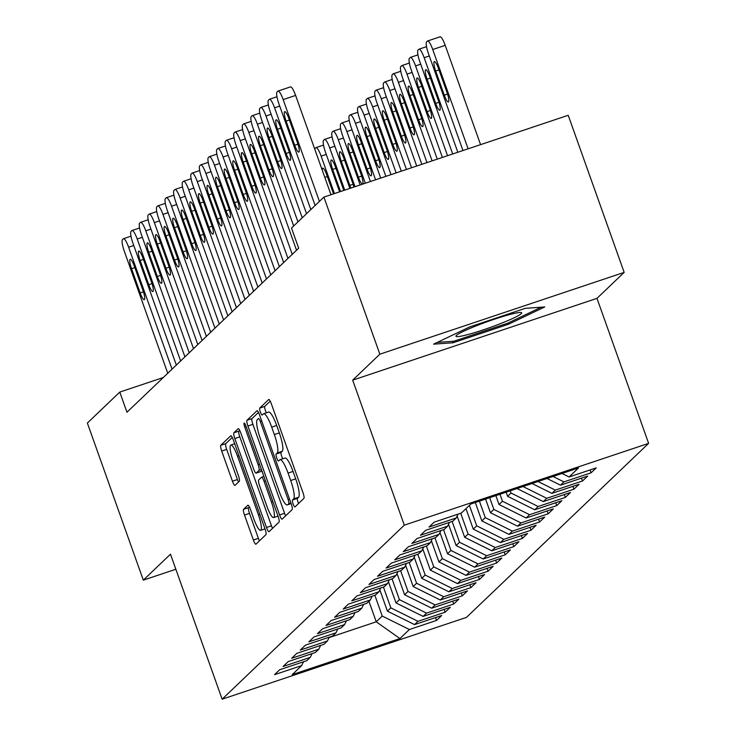 <?xml version="1.0" encoding="UTF-8"?>
<svg xmlns="http://www.w3.org/2000/svg" width="736" height="736" viewBox="0 0 736 736"><rect width="100%" height="100%" fill="white"/><g stroke="black" fill="none" stroke-linecap="round" stroke-linejoin="round"><path stroke-width="1.1" d="M293.121 504.04A3.689 0.745 -108.5 0 0 294.878 506.975A3.689 0.745 -108.5 0 0 294.943 506.938L303.894 498.382A5.272 1.058 -108.5 0 0 302.974 492.632L271.299 403.668A5.272 1.058 -108.5 0 0 268.787 399.482A5.272 1.058 -108.5 0 0 268.695 399.538L259.744 408.084A3.689 0.745 -108.5 0 0 260.388 412.114A3.689 0.745 -108.5 0 0 262.145 415.049A3.689 0.745 -108.5 0 0 262.209 415.012L263.368 413.899A16.864 3.386 -108.5 0 1 263.644 413.733A16.864 3.386 -108.5 0 1 271.694 427.138L274.335 434.553A16.864 3.386 -108.5 0 1 277.27 452.944L276.11 454.057A3.689 0.745 -108.5 0 0 276.754 458.077A3.689 0.745 -108.5 0 0 278.512 461.012A3.689 0.745 -108.5 0 0 278.576 460.975L279.735 459.862A16.864 3.386 -108.5 0 1 280.011 459.696A16.864 3.386 -108.5 0 1 288.061 473.101L290.702 480.516A16.864 3.386 -108.5 0 1 293.636 498.907L292.477 500.02A3.689 0.745 -108.5 0 0 293.121 504.04M280.011 459.696L284.998 458.022A16.864 3.386 -108.5 0 1 293.048 471.436L295.688 478.851A16.864 3.386 -108.5 0 1 298.623 497.242L297.464 498.346A3.689 0.745 -108.5 0 0 298.108 502.366A3.689 0.745 -108.5 0 0 298.549 503.488M270.232 401.166L264.73 406.419A3.689 0.745 -108.5 0 0 265.374 410.44A3.689 0.745 -108.5 0 0 266.46 412.786M263.644 413.733L268.631 412.059A16.864 3.386 -108.5 0 1 276.681 425.472L279.321 432.888A16.864 3.386 -108.5 0 1 282.256 451.278L281.097 452.382A3.689 0.745 -108.5 0 0 281.741 456.403A3.689 0.745 -108.5 0 0 282.826 458.749M243.579 509.303A5.272 1.058 -108.5 0 0 244.499 515.053L253.386 540.012A5.272 1.058 -108.5 0 0 255.898 544.198A5.272 1.058 -108.5 0 0 255.99 544.152L265.926 534.649A5.272 1.058 -108.5 0 0 265.015 528.899L233.33 439.944A5.272 1.058 -108.5 0 0 230.819 435.749A5.272 1.058 -108.5 0 0 230.736 435.804L220.791 445.298A5.272 1.058 -108.5 0 0 221.702 451.048L232.438 481.197A5.272 1.058 -108.5 0 0 234.959 485.392A5.272 1.058 -108.5 0 0 235.042 485.337L239.301 481.27A5.272 1.058 -108.5 0 0 238.381 475.52L233.054 460.57A14.094 2.834 -108.5 0 1 230.837 445.05A14.094 2.834 -108.5 0 1 237.562 456.265L258.419 514.832A14.094 2.834 -108.5 0 1 260.645 530.352A14.094 2.834 -108.5 0 1 253.911 519.138L250.433 509.376A5.272 1.058 -108.5 0 0 247.922 505.181A5.272 1.058 -108.5 0 0 247.83 505.236L243.579 509.303L248.566 507.638A5.272 1.058 -108.5 0 0 249.486 513.378L258.373 538.338A5.272 1.058 -108.5 0 0 259.44 540.85M126.96 412.234L298.669 248.198L291.502 228.059L323.904 197.101L379.85 354.191L352.673 380.153L404.312 525.164L222.125 699.2L170.485 554.19L143.318 580.143L87.372 423.053L119.784 392.086L126.96 412.234M279.588 514.97A5.272 1.058 -108.5 0 0 282.109 519.165A5.272 1.058 -108.5 0 0 282.192 519.11L292.137 509.616A5.272 1.058 -108.5 0 0 291.226 503.866L259.541 414.902A5.272 1.058 -108.5 0 0 257.03 410.716A5.272 1.058 -108.5 0 0 256.938 410.762L246.992 420.265A5.272 1.058 -108.5 0 0 247.912 426.015L279.588 514.97L284.574 513.305A5.272 1.058 -108.5 0 0 285.642 515.816M279.036 522.128L269.091 531.631A5.272 1.058 -108.5 0 1 268.999 531.686A5.272 1.058 -108.5 0 1 266.487 527.491L234.812 438.527A5.272 1.058 -108.5 0 1 233.892 432.786L238.151 428.72A5.272 1.058 -108.5 0 1 238.234 428.665A5.272 1.058 -108.5 0 1 240.755 432.851L253.598 468.933A5.272 1.058 -108.5 0 0 256.11 473.128A5.272 1.058 -108.5 0 0 256.202 473.073L259.026 470.378A5.272 1.058 -108.5 0 0 258.106 464.628L244.729 427.064A3.689 0.745 -108.5 0 1 244.15 423.007A3.689 0.745 -108.5 0 1 245.907 425.942L278.116 516.387A5.272 1.058 -108.5 0 1 279.036 522.128M404.312 525.164L648.628 443.366L466.44 617.403L222.125 699.2M590.079 469.945L591.091 472.797L596.243 467.884L569.066 476.974L578.514 467.958L470.819 504.013L461.371 513.038L434.194 522.137L429.051 527.059L456.219 517.96L452.787 521.235L425.61 530.334L420.458 535.256L447.635 526.157L444.204 529.442L417.027 538.54L411.875 543.462L439.052 534.364L435.611 537.639L408.443 546.738L403.291 551.66L430.468 542.561L427.027 545.845L399.86 554.944L394.708 559.866L421.875 550.767L418.444 554.042L391.267 563.141L386.115 568.063L413.292 558.964L409.86 562.249L382.683 571.348L377.531 576.26L404.708 567.171L401.276 570.446L374.1 579.545L368.948 584.467L396.124 575.368L392.684 578.652L365.516 587.751L360.364 592.664L387.532 583.574L384.1 586.85L356.923 595.948L351.78 600.87L378.948 591.772L375.516 595.056L348.34 604.146L343.188 609.068L370.364 599.969L366.933 603.253L339.756 612.352L334.604 617.274L361.781 608.175L358.34 611.46L331.172 620.549L326.02 625.471L353.197 616.372L349.756 619.657L322.589 628.756L317.437 633.678L344.604 624.579L341.173 627.854L313.996 636.953L308.844 641.875L336.021 632.776L332.589 636.06L305.412 645.159L300.26 650.081L327.437 640.982L324.006 644.258L296.829 653.356L291.677 658.278L318.854 649.18L315.413 652.464L288.245 661.563L283.093 666.485L310.261 657.386L306.829 660.661L279.662 669.76L274.51 674.682L301.677 665.583L303.49 661.784M591.091 472.797L563.914 481.896L560.482 485.18L547.023 478.501M581.486 478.142L582.507 481.004L587.659 476.082L560.482 485.18M582.507 481.004L555.33 490.102L551.899 493.378L532.036 483.515M572.902 486.349L573.924 489.201L579.076 484.279L551.899 493.378M573.924 489.201L546.747 498.3L543.315 501.584L517.04 488.538M564.319 494.546L565.331 497.407L570.483 492.485L543.315 501.584M565.331 497.407L538.163 506.506L534.722 509.781L507.61 496.322L506.138 492.191M555.735 502.752L556.747 505.604L561.899 500.682L534.722 509.781M556.747 505.604L529.58 514.703L526.139 517.988L499.026 504.519L495.862 495.632M547.142 510.95L548.164 513.811L553.316 508.889L526.139 517.988M548.164 513.811L520.987 522.91L517.555 526.185L490.443 512.725L485.576 499.072M538.559 519.156L539.58 522.008L544.732 517.086L517.555 526.185M539.58 522.008L512.403 531.107L508.972 534.391L481.85 520.922L475.3 502.513M529.975 527.353L530.996 530.214L536.148 525.292L508.972 534.391M530.996 530.214L503.82 539.313L500.388 542.588L473.266 529.129L465.971 508.64M521.392 535.56L522.404 538.412L527.556 533.49L500.388 542.588M522.404 538.412L495.236 547.51L491.795 550.795L464.683 537.326L457.111 516.074M512.808 543.757L513.82 546.618L518.972 541.696L491.795 550.795M513.82 546.618L486.643 555.717L483.212 558.992L456.099 545.532L448.528 524.28M504.215 551.963L505.236 554.815L510.388 549.893L483.212 558.992M505.236 554.815L478.06 563.914L474.628 567.198L447.516 553.73L439.944 532.478M495.632 560.16L496.653 563.022L501.805 558.1L474.628 567.198M496.653 563.022L469.476 572.12L466.044 575.396L438.923 561.936L431.36 540.684M487.048 568.367L488.06 571.219L493.212 566.297L466.044 575.396M488.06 571.219L460.892 580.318L457.461 583.602L430.339 570.133L422.777 548.881M478.464 576.564L479.476 579.425L484.628 574.503L457.461 583.602M479.476 579.425L452.309 588.524L448.868 591.799L421.756 578.34L414.184 557.088M469.881 584.77L470.893 587.622L476.045 582.7L448.868 591.799M470.893 587.622L443.716 596.721L440.284 600.006L413.172 586.537L405.6 565.285M461.288 592.968L462.309 595.829L467.461 590.907L440.284 600.006M462.309 595.829L435.132 604.918L431.701 608.203L404.588 594.743L397.017 573.491M452.704 601.174L453.726 604.026L458.878 599.104L431.701 608.203M453.726 604.026L426.549 613.125L423.117 616.409L395.996 602.94L388.433 581.688M444.121 609.371L445.133 612.223L450.285 607.31L423.117 616.409M445.133 612.223L417.965 621.322L414.524 624.606L387.412 611.147L379.85 589.895M435.537 617.578L436.549 620.43L441.701 615.508L414.524 624.606M436.549 620.43L409.382 629.528L399.933 638.554L292.238 674.608L301.677 665.583M310.261 657.386L312.073 653.577M368.957 601.321L376.252 621.81L382.26 616.069L374.854 595.277M409.382 629.528L382.26 616.069M399.933 638.554L376.252 621.81L329.038 637.615M318.854 649.18L320.666 645.38M387.412 611.147L390.844 607.862L383.447 587.07M417.965 621.322L390.844 607.862M327.437 640.982L329.25 637.183M395.996 602.94L399.436 599.665L392.03 578.873M426.549 613.125L399.436 599.665M336.021 632.776L337.833 628.976M404.588 594.743L408.02 591.459L400.614 570.667M435.132 604.918L408.02 591.459M344.604 624.579L346.417 620.779M413.172 586.537L416.604 583.262L409.198 562.47M443.716 596.721L416.604 583.262M353.197 616.372L355 612.573M421.756 578.34L425.187 575.055L417.79 554.263M452.309 588.524L425.187 575.055M361.781 608.175L363.593 604.376M430.339 570.133L433.771 566.858L426.374 546.066M460.892 580.318L433.771 566.858M370.364 599.969L372.177 596.169M438.923 561.936L442.364 558.652L434.958 537.86M469.476 572.12L442.364 558.652M378.948 591.772L380.76 587.972M447.516 553.73L450.947 550.454L443.541 529.662M478.06 563.914L450.947 550.454M387.532 583.574L389.344 579.766M456.099 545.532L459.531 542.248L452.125 521.456M486.643 555.717L459.531 542.248M396.124 575.368L397.937 571.568M464.683 537.326L468.114 534.051L460.718 513.259M495.236 547.51L468.114 534.051M404.708 567.171L406.52 563.362M473.266 529.129L476.707 525.844L469.412 505.356M503.82 539.313L476.707 525.844M413.292 558.964L415.104 555.165M481.85 520.922L485.291 517.647L479.412 501.133M512.403 531.107L485.291 517.647M421.875 550.767L423.688 546.958M490.443 512.725L493.874 509.441L489.688 497.692M520.987 522.91L493.874 509.441M430.468 542.561L432.271 538.761M499.026 504.519L502.458 501.244L499.974 494.252M529.58 514.703L502.458 501.244M439.052 534.364L440.864 530.555M507.61 496.322L511.042 493.037L510.25 490.811M538.163 506.506L511.042 493.037M447.635 526.157L449.448 522.358M546.747 498.3L523.038 486.533M456.219 517.96L458.031 514.151M555.33 490.102L538.034 481.51M563.914 481.896L553.021 476.486M143.318 580.143L175.849 569.25M352.673 380.153L596.988 298.356L624.165 272.394L379.85 354.191M624.165 272.394L568.22 115.294L323.904 197.101M596.988 298.356L648.628 443.366M163.291 377.522L119.784 392.086M569.066 476.974L562.019 473.478M508.668 324.171L544.732 306.949L525.237 308.338L469.678 326.94L433.614 344.154L453.109 342.774L508.668 324.171L508.226 322.948M258.474 412.39L251.979 418.6A5.272 1.058 -108.5 0 0 252.899 424.341L284.574 513.305M288.751 503.58A3.689 0.745 -108.5 0 0 288.107 499.551L260.296 421.47A3.689 0.745 -108.5 0 0 258.538 418.536A3.689 0.745 -108.5 0 0 258.474 418.572L257.26 419.741A16.864 3.386 -108.5 0 0 260.194 438.132L279.202 491.51A16.864 3.386 -108.5 0 0 287.252 504.914A16.864 3.386 -108.5 0 0 287.528 504.749L290.867 502.872M239.688 430.348L238.878 431.112A5.272 1.058 -108.5 0 0 239.798 436.862L271.474 525.826A5.272 1.058 -108.5 0 0 272.541 528.338M260.995 471.463A5.272 1.058 -108.5 0 0 261.096 471.454A5.272 1.058 -108.5 0 0 261.188 471.399L261.869 470.755M266.929 506.368A14.094 2.834 -108.5 0 0 273.654 517.583A14.094 2.834 -108.5 0 0 271.437 502.062L264.086 481.427A5.272 1.058 -108.5 0 0 261.574 477.241A5.272 1.058 -108.5 0 0 261.492 477.296L258.667 479.992A5.272 1.058 -108.5 0 0 259.578 485.742L266.929 506.368M249.366 506.865L248.566 507.638M232.263 437.432L225.777 443.633A5.272 1.058 -108.5 0 0 226.688 449.383L237.424 479.532A5.272 1.058 -108.5 0 0 238.492 482.034M452.585 341.32L453.109 342.774M480.571 144.642L445.206 45.338A10.736 2.162 71.5 0 0 440.082 36.8A10.736 2.162 71.5 0 0 439.907 36.91M462.962 150.54L428.453 53.618A10.736 2.162 -108.5 0 1 426.586 41.906L427.441 41.087A10.736 2.162 -108.5 0 1 427.616 40.977A10.736 2.162 -108.5 0 1 432.74 49.514L468.105 148.819M435.675 71.006L444.286 95.174A8.593 1.73 -108.5 0 0 448.38 102A8.593 1.73 -108.5 0 0 447.028 92.543L438.426 68.374A8.593 1.73 -108.5 0 0 434.323 61.548A8.593 1.73 -108.5 0 0 435.675 71.006L438.969 69.902M315.118 205.491L278.87 103.693A10.736 2.162 -108.5 0 1 277.003 91.982L277.858 91.163A10.736 2.162 -108.5 0 1 278.033 91.052A10.736 2.162 -108.5 0 1 283.167 99.59L319.415 201.388M330.988 194.727L295.624 95.422L283.167 99.59M286.102 121.081A8.593 1.73 71.5 0 1 284.74 111.624A8.593 1.73 71.5 0 1 288.843 118.459L297.454 142.628A8.593 1.73 71.5 0 1 298.807 152.085A8.593 1.73 71.5 0 1 294.704 145.25L286.102 121.081L289.386 119.977M290.324 86.995A10.736 2.162 71.5 0 1 290.499 86.885A10.736 2.162 71.5 0 1 295.624 95.422M452.686 153.98L419.86 61.815A10.736 2.162 -108.5 0 1 417.993 50.103L418.858 49.284A10.736 2.162 -108.5 0 1 419.032 49.174A10.736 2.162 -108.5 0 1 424.157 57.712L457.82 152.26M427.092 79.203L435.694 103.371A8.593 1.73 -108.5 0 0 439.797 110.207A8.593 1.73 -108.5 0 0 438.444 100.749L429.842 76.581A8.593 1.73 -108.5 0 0 425.739 69.745A8.593 1.73 -108.5 0 0 427.092 79.203L430.385 78.099M442.4 157.421L411.277 70.021A10.736 2.162 -108.5 0 1 409.409 58.31L410.265 57.491A10.736 2.162 -108.5 0 1 410.449 57.38A10.736 2.162 -108.5 0 1 415.573 65.918L447.543 155.701M418.508 87.409L427.11 111.578A8.593 1.73 -108.5 0 0 431.213 118.404A8.593 1.73 -108.5 0 0 429.861 108.946L421.25 84.778A8.593 1.73 -108.5 0 0 417.156 77.952A8.593 1.73 -108.5 0 0 418.508 87.409L421.792 86.305M306.535 213.698L270.287 111.9A10.736 2.162 -108.5 0 1 268.419 100.188L269.275 99.369A10.736 2.162 -108.5 0 1 269.45 99.259A10.736 2.162 -108.5 0 1 274.574 107.796L310.822 209.594M277.509 129.288A8.593 1.73 71.5 0 1 276.156 119.83A8.593 1.73 71.5 0 1 280.26 126.656L288.862 150.825A8.593 1.73 71.5 0 1 290.214 160.282A8.593 1.73 71.5 0 1 286.12 153.456L277.509 129.288L280.802 128.184M297.951 221.895L261.703 120.097A10.736 2.162 -108.5 0 1 259.826 108.385L260.691 107.566A10.736 2.162 -108.5 0 1 260.866 107.456A10.736 2.162 -108.5 0 1 265.99 115.994L302.238 217.792M268.925 137.485A8.593 1.73 71.5 0 1 267.573 128.027A8.593 1.73 71.5 0 1 271.676 134.863L280.278 159.031A8.593 1.73 71.5 0 1 281.63 168.489A8.593 1.73 71.5 0 1 277.536 161.653L268.925 137.485L272.219 136.381M500.186 323.739A34.886 3.22 160.4 0 0 521.079 312.506A34.886 3.22 160.4 0 0 477.443 325.358A34.886 3.22 160.4 0 0 456.191 335.616A34.886 3.22 160.4 0 0 500.186 323.739M541.218 307.206L507.702 323.205L453.864 341.228L437.276 342.406M432.124 160.862L402.693 78.218A10.736 2.162 -108.5 0 1 400.826 66.507L401.681 65.688A10.736 2.162 -108.5 0 1 401.865 65.578A10.736 2.162 -108.5 0 1 406.99 74.115L437.267 159.142M409.924 95.606L418.526 119.775A8.593 1.73 -108.5 0 0 422.63 126.61A8.593 1.73 -108.5 0 0 421.277 117.153L412.666 92.984A8.593 1.73 -108.5 0 0 408.572 86.149A8.593 1.73 -108.5 0 0 409.924 95.606L413.209 94.502M421.838 164.312L394.11 86.416A10.736 2.162 -108.5 0 1 392.242 74.713L393.098 73.885A10.736 2.162 -108.5 0 1 393.272 73.784A10.736 2.162 -108.5 0 1 398.397 82.322L426.981 162.582M401.332 103.813L409.943 127.981A8.593 1.73 -108.5 0 0 414.046 134.808A8.593 1.73 -108.5 0 0 412.684 125.35L404.082 101.182A8.593 1.73 -108.5 0 0 399.979 94.355A8.593 1.73 -108.5 0 0 401.332 103.813L404.625 102.709M296.534 250.24L253.11 128.303A10.736 2.162 -108.5 0 1 251.243 116.592L252.108 115.773A10.736 2.162 -108.5 0 1 252.282 115.662A10.736 2.162 -108.5 0 1 257.407 124.2L293.655 225.998M260.342 145.691A8.593 1.73 71.5 0 1 258.989 136.234A8.593 1.73 71.5 0 1 263.092 143.06L271.694 167.228A8.593 1.73 71.5 0 1 273.047 176.686A8.593 1.73 71.5 0 1 268.944 169.86L260.342 145.691L263.626 144.587M287.951 258.437L244.527 136.5A10.736 2.162 -108.5 0 1 242.659 124.789L243.515 123.97A10.736 2.162 -108.5 0 1 243.699 123.86A10.736 2.162 -108.5 0 1 248.823 132.397L292.238 254.343M251.758 153.888A8.593 1.73 71.5 0 1 250.406 144.431A8.593 1.73 71.5 0 1 254.5 151.266L263.111 175.435A8.593 1.73 71.5 0 1 264.463 184.892A8.593 1.73 71.5 0 1 260.36 178.057L251.758 153.888L255.042 152.784M411.562 167.753L385.526 94.622A10.736 2.162 -108.5 0 1 383.649 82.91L384.514 82.092A10.736 2.162 -108.5 0 1 384.689 81.981A10.736 2.162 -108.5 0 1 389.813 90.519L416.705 166.032M392.748 112.01L401.359 136.178A8.593 1.73 -108.5 0 0 405.453 143.014A8.593 1.73 -108.5 0 0 404.101 133.556L395.499 109.388A8.593 1.73 -108.5 0 0 391.396 102.552A8.593 1.73 -108.5 0 0 392.748 112.01L396.042 110.906M279.367 266.644L235.943 144.707A10.736 2.162 -108.5 0 1 234.076 132.995L234.931 132.176A10.736 2.162 -108.5 0 1 235.106 132.066A10.736 2.162 -108.5 0 1 240.23 140.604L283.654 262.54M243.165 162.095A8.593 1.73 71.5 0 1 241.813 152.637A8.593 1.73 71.5 0 1 245.916 159.464L254.527 183.632A8.593 1.73 71.5 0 1 255.88 193.09A8.593 1.73 71.5 0 1 251.776 186.263L243.165 162.095L246.459 160.991M401.286 171.194L376.933 102.819A10.736 2.162 -108.5 0 1 375.066 91.117L375.93 90.289A10.736 2.162 -108.5 0 1 376.105 90.178A10.736 2.162 -108.5 0 1 381.23 98.725L406.419 169.473M384.164 120.207L392.766 144.376A8.593 1.73 -108.5 0 0 396.87 151.211A8.593 1.73 -108.5 0 0 395.517 141.754L386.915 117.585A8.593 1.73 -108.5 0 0 382.812 110.759A8.593 1.73 -108.5 0 0 384.164 120.207L387.458 119.112M270.774 274.841L227.36 152.904A10.736 2.162 -108.5 0 1 225.492 141.192L226.348 140.374A10.736 2.162 -108.5 0 1 226.522 140.263A10.736 2.162 -108.5 0 1 231.647 148.801L275.071 270.747M234.582 170.292A8.593 1.73 71.5 0 1 233.229 160.834A8.593 1.73 71.5 0 1 237.332 167.67L245.934 191.838A8.593 1.73 71.5 0 1 247.287 201.296A8.593 1.73 71.5 0 1 243.193 194.46L234.582 170.292L237.875 169.188M391 174.634L368.35 111.026A10.736 2.162 -108.5 0 1 366.482 99.314L367.338 98.495A10.736 2.162 -108.5 0 1 367.522 98.385A10.736 2.162 -108.5 0 1 372.646 106.922L396.143 172.914M375.581 128.414L384.183 152.582A8.593 1.73 -108.5 0 0 388.286 159.418A8.593 1.73 -108.5 0 0 386.934 149.96L378.322 125.792A8.593 1.73 -108.5 0 0 374.228 118.956A8.593 1.73 -108.5 0 0 375.581 128.414L378.865 127.31M262.191 283.047L218.767 161.11A10.736 2.162 -108.5 0 1 216.899 149.399L217.764 148.571A10.736 2.162 -108.5 0 1 217.939 148.47A10.736 2.162 -108.5 0 1 223.063 157.007L266.487 278.944M225.998 178.498A8.593 1.73 71.5 0 1 224.646 169.041A8.593 1.73 71.5 0 1 228.749 175.867L237.351 200.036A8.593 1.73 71.5 0 1 238.703 209.493A8.593 1.73 71.5 0 1 234.6 202.667L225.998 178.498L229.292 177.394M380.724 178.075L359.766 119.223A10.736 2.162 -108.5 0 1 357.898 107.52L358.754 106.692A10.736 2.162 -108.5 0 1 358.929 106.582A10.736 2.162 -108.5 0 1 364.062 115.129L385.857 176.355M366.988 136.611L375.599 160.779A8.593 1.73 -108.5 0 0 379.702 167.615A8.593 1.73 -108.5 0 0 378.35 158.157L369.739 133.989A8.593 1.73 -108.5 0 0 365.636 127.162A8.593 1.73 -108.5 0 0 366.988 136.611L370.282 135.516M253.607 291.244L210.183 169.308A10.736 2.162 -108.5 0 1 208.316 157.596L209.171 156.777A10.736 2.162 -108.5 0 1 209.355 156.667A10.736 2.162 -108.5 0 1 214.48 165.204L257.894 287.141M217.414 186.696A8.593 1.73 71.5 0 1 216.062 177.238A8.593 1.73 71.5 0 1 220.156 184.074L228.767 208.242A8.593 1.73 71.5 0 1 230.12 217.7A8.593 1.73 71.5 0 1 226.016 210.864L217.414 186.696L220.699 185.592M370.438 181.516L351.182 127.429A10.736 2.162 -108.5 0 1 349.315 115.718L350.17 114.899A10.736 2.162 -108.5 0 1 350.345 114.788A10.736 2.162 -108.5 0 1 355.47 123.326L375.581 179.796M358.404 144.817L367.016 168.986A8.593 1.73 -108.5 0 0 371.11 175.821A8.593 1.73 -108.5 0 0 369.757 166.364L361.155 142.195A8.593 1.73 -108.5 0 0 357.052 135.36A8.593 1.73 -108.5 0 0 358.404 144.817L361.698 143.713M245.024 299.451L201.6 177.505A10.736 2.162 -108.5 0 1 199.732 165.802L200.588 164.974A10.736 2.162 -108.5 0 1 200.772 164.864A10.736 2.162 -108.5 0 1 205.896 173.411L249.311 295.348M208.831 194.893A8.593 1.73 71.5 0 1 207.478 185.444A8.593 1.73 71.5 0 1 211.572 192.271L220.184 216.439A8.593 1.73 71.5 0 1 221.536 225.897A8.593 1.73 71.5 0 1 217.433 219.07L208.831 194.893L212.115 193.798M360.162 184.957L342.59 135.626A10.736 2.162 -108.5 0 1 340.722 123.915L341.587 123.096A10.736 2.162 -108.5 0 1 341.762 122.986A10.736 2.162 -108.5 0 1 346.886 131.532L365.304 183.236M349.821 153.014L358.432 177.183A8.593 1.73 -108.5 0 0 362.526 184.018A8.593 1.73 -108.5 0 0 361.174 174.561L352.572 150.392A8.593 1.73 -108.5 0 0 348.468 143.566A8.593 1.73 -108.5 0 0 349.821 153.014L353.114 151.92M236.431 307.648L193.016 185.711A10.736 2.162 -108.5 0 1 191.148 174L192.004 173.181A10.736 2.162 -108.5 0 1 192.179 173.07A10.736 2.162 -108.5 0 1 197.303 181.608L240.727 303.545M200.238 203.099A8.593 1.73 71.5 0 1 198.886 193.642A8.593 1.73 71.5 0 1 202.989 200.477L211.591 224.646A8.593 1.73 71.5 0 1 212.952 234.103A8.593 1.73 71.5 0 1 208.849 227.268L200.238 203.099L203.532 201.995M349.876 188.398L334.006 143.833A10.736 2.162 -108.5 0 1 332.138 132.121L332.994 131.302A10.736 2.162 -108.5 0 1 333.178 131.192A10.736 2.162 -108.5 0 1 338.302 139.73L355.019 186.677M353.86 187.064A8.593 1.73 -108.5 0 0 352.59 182.767L343.979 158.599A8.593 1.73 -108.5 0 0 339.885 151.763A8.593 1.73 -108.5 0 0 341.237 161.221L349.839 185.389A8.593 1.73 -108.5 0 0 350.906 188.057M227.847 315.854L184.432 193.908A10.736 2.162 -108.5 0 1 182.556 182.206L183.42 181.378A10.736 2.162 -108.5 0 1 183.595 181.268A10.736 2.162 -108.5 0 1 188.72 189.814L232.144 311.751M191.654 211.296A8.593 1.73 71.5 0 1 190.302 201.848A8.593 1.73 71.5 0 1 194.405 208.674L203.007 232.843A8.593 1.73 71.5 0 1 204.36 242.3A8.593 1.73 71.5 0 1 200.266 235.465L191.654 211.296L194.948 210.202M339.6 191.848L325.422 152.03A10.736 2.162 -108.5 0 1 323.555 140.318L324.41 139.5A10.736 2.162 -108.5 0 1 324.594 139.389A10.736 2.162 -108.5 0 1 329.719 147.936L344.742 190.127M343.813 190.431L335.395 166.796A8.593 1.73 -108.5 0 0 331.301 159.96A8.593 1.73 -108.5 0 0 332.654 169.418L340.529 191.535M219.264 324.052L175.84 202.115A10.736 2.162 -108.5 0 1 173.972 190.403L174.837 189.584A10.736 2.162 -108.5 0 1 175.012 189.474A10.736 2.162 -108.5 0 1 180.136 198.012L223.56 319.948M183.071 219.503A8.593 1.73 71.5 0 1 181.718 210.045A8.593 1.73 71.5 0 1 185.822 216.881L194.424 241.049A8.593 1.73 71.5 0 1 195.776 250.507A8.593 1.73 71.5 0 1 191.673 243.671L183.071 219.503L186.364 218.399M314.714 149.012A10.736 2.162 -108.5 0 1 314.971 148.525L315.827 147.706A10.736 2.162 -108.5 0 1 316.002 147.596A10.736 2.162 -108.5 0 1 321.126 156.133L334.457 193.568M333.537 193.872L326.812 175.002A8.593 1.73 -108.5 0 0 322.708 168.167A8.593 1.73 -108.5 0 0 322.285 170.283M210.68 332.258L167.256 210.312A10.736 2.162 -108.5 0 1 165.388 198.6L166.244 197.782A10.736 2.162 -108.5 0 1 166.428 197.671A10.736 2.162 -108.5 0 1 171.552 206.218L214.967 328.155M174.487 227.7A8.593 1.73 71.5 0 1 173.135 218.252A8.593 1.73 71.5 0 1 177.229 225.078L185.84 249.246A8.593 1.73 71.5 0 1 187.192 258.704A8.593 1.73 71.5 0 1 183.089 251.868L174.487 227.7L177.772 226.605M202.096 340.455L158.672 218.518A10.736 2.162 -108.5 0 1 156.805 206.807L157.66 205.988A10.736 2.162 -108.5 0 1 157.835 205.878A10.736 2.162 -108.5 0 1 162.969 214.415L206.384 336.352M165.904 235.906A8.593 1.73 71.5 0 1 164.542 226.449A8.593 1.73 71.5 0 1 168.645 233.284L177.256 257.453A8.593 1.73 71.5 0 1 178.609 266.901A8.593 1.73 71.5 0 1 174.506 260.075L165.904 235.906L169.188 234.802M193.504 348.662L150.089 226.716A10.736 2.162 -108.5 0 1 148.221 215.004L149.077 214.185A10.736 2.162 -108.5 0 1 149.252 214.075A10.736 2.162 -108.5 0 1 154.376 222.622L197.8 344.558M157.311 244.104A8.593 1.73 71.5 0 1 155.958 234.646A8.593 1.73 71.5 0 1 160.062 241.482L168.664 265.65A8.593 1.73 71.5 0 1 170.016 275.108A8.593 1.73 71.5 0 1 165.922 268.272L157.311 244.104L160.604 243.009M184.92 356.859L141.496 234.922A10.736 2.162 -108.5 0 1 139.628 223.21L140.493 222.392A10.736 2.162 -108.5 0 1 140.668 222.281A10.736 2.162 -108.5 0 1 145.792 230.819L189.216 352.756M148.727 252.31A8.593 1.73 71.5 0 1 147.375 242.852A8.593 1.73 71.5 0 1 151.478 249.688L160.08 273.856A8.593 1.73 71.5 0 1 161.432 283.305A8.593 1.73 71.5 0 1 157.338 276.478L148.727 252.31L152.021 251.206M176.336 365.065L132.912 243.119A10.736 2.162 -108.5 0 1 131.045 231.408L131.9 230.589A10.736 2.162 -108.5 0 1 132.084 230.478A10.736 2.162 -108.5 0 1 137.209 239.025L180.633 360.962M140.144 260.507A8.593 1.73 71.5 0 1 138.791 251.05A8.593 1.73 71.5 0 1 142.885 257.885L151.496 282.054A8.593 1.73 71.5 0 1 152.849 291.511A8.593 1.73 71.5 0 1 148.746 284.676L140.144 260.507L143.428 259.412M167.753 373.262L124.329 251.326A10.736 2.162 -108.5 0 1 122.461 239.614L123.317 238.795A10.736 2.162 -108.5 0 1 123.501 238.685A10.736 2.162 -108.5 0 1 128.625 247.222L172.04 369.159M131.56 268.714A8.593 1.73 71.5 0 1 130.208 259.256A8.593 1.73 71.5 0 1 134.302 266.092L142.913 290.26A8.593 1.73 71.5 0 1 144.265 299.708A8.593 1.73 71.5 0 1 140.162 292.882L131.56 268.714L134.844 267.61M298.623 497.242L293.636 498.907M295.688 478.851L290.702 480.516M293.048 471.436L288.061 473.101M281.097 452.382L276.11 454.057M282.256 451.278L277.27 452.944M279.321 432.888L274.335 434.553M276.681 425.472L271.694 427.138M264.73 406.419L259.744 408.084M297.464 498.346L292.477 500.02M252.899 424.341L247.912 426.015M251.979 418.6L246.992 420.265M289.515 499.082L288.107 499.551M261.712 420.992L260.296 421.47M291.106 503.544L287.528 504.749M271.474 525.826L266.487 527.491M239.798 436.862L234.812 438.527M238.878 431.112L233.892 432.786M261.188 471.399L256.202 473.073M261.446 469.568L259.026 470.378M259.523 464.158L258.106 464.628M246.146 426.595L244.729 427.064M272.854 501.593L271.437 502.062M265.503 480.958L264.086 481.427M261.574 477.241L263.902 476.459L261.676 477.232M259.836 514.354L258.419 514.832M238.979 455.796L237.562 456.265M237.424 479.532L232.438 481.197M226.688 449.383L221.702 451.048M225.777 443.633L220.791 445.298M258.373 538.338L253.386 540.012M249.486 513.378L244.499 515.053M432.74 49.514L445.206 45.338M447.543 94.079L444.286 95.174M294.704 145.25L297.96 144.164M424.157 57.712L429.3 55.991M438.96 102.276L435.694 103.371M415.573 65.918L420.716 64.198M430.376 110.483L427.11 111.578M279.717 106.076L274.574 107.796M286.12 153.456L289.377 152.361M271.133 114.273L265.99 115.994M277.536 161.653L280.793 160.568M406.99 74.115L412.123 72.395M421.783 118.68L418.526 119.775M398.397 82.322L403.54 80.601M413.2 126.886L409.943 127.981M262.55 122.48L257.407 124.2M268.944 169.86L272.21 168.765M253.957 130.677L248.823 132.397M260.36 178.057L263.626 176.962M389.813 90.519L394.956 88.798M404.616 135.084L401.359 136.178M245.373 138.883L240.23 140.604M251.776 186.263L255.033 185.168M381.23 98.725L386.372 97.005M396.032 143.29L392.766 144.376M236.79 147.08L231.647 148.801M243.193 194.46L246.45 193.366M372.646 106.922L377.78 105.202M387.449 151.487L384.183 152.582M228.206 155.287L223.063 157.007M234.6 202.667L237.866 201.572M364.062 115.129L369.196 113.408M378.856 159.694L375.599 160.779M219.622 163.484L214.48 165.204M226.016 210.864L229.282 209.769M355.47 123.326L360.612 121.606M370.272 167.891L367.016 168.986M211.03 171.69L205.896 173.411M217.433 219.07L220.69 217.976M346.886 131.532L352.029 129.812M361.689 176.097L358.432 177.183M202.446 179.888L197.303 181.608M208.849 227.268L212.106 226.173M338.302 139.73L343.445 138.009M344.522 160.117L341.237 161.221M353.105 184.294L349.839 185.389M193.862 188.094L188.72 189.814M200.266 235.465L203.522 234.379M329.719 147.936L334.852 146.216M335.938 168.323L332.654 169.418M185.279 196.291L180.136 198.012M191.673 243.671L194.939 242.576M321.126 156.133L326.269 154.413M327.354 176.52L324.806 177.376M176.686 204.498L171.552 206.218M183.089 251.868L186.355 250.783M168.102 212.695L162.969 214.415M174.506 260.075L177.762 258.98M159.519 220.901L154.376 222.622M165.922 268.272L169.179 267.186M150.935 229.098L145.792 230.819M157.338 276.478L160.595 275.384M142.352 237.296L137.209 239.025M148.746 284.676L152.012 283.59M133.759 245.502L128.625 247.222M140.162 292.882L143.419 291.787M291.134 503.617L287.252 504.914M261.096 471.454L256.11 473.128M278.024 516.12L273.654 517.583M265.006 528.89L260.645 530.352M234.692 443.762L230.837 445.05M427.616 40.977L440.082 36.8M290.499 86.885L278.033 91.052M419.032 49.174L426.53 46.662M410.449 57.38L417.947 54.869M276.948 96.747L269.45 99.259M268.364 104.944L260.866 107.456M401.865 65.578L409.354 63.066M393.272 73.784L400.77 71.272M259.78 113.151L252.282 115.662M251.197 121.348L243.699 123.86M384.689 81.981L392.187 79.47M242.604 129.554L235.106 132.066M376.105 90.178L383.603 87.676M234.02 137.752L226.522 140.263M367.522 98.385L375.02 95.873M225.437 145.958L217.939 148.47M358.929 106.582L366.427 104.08M216.853 154.155L209.355 156.667M350.345 114.788L357.843 112.277M208.26 162.362L200.772 164.864M341.762 122.986L349.26 120.483M199.677 170.559L192.179 173.07M333.178 131.192L340.676 128.68M191.093 178.765L183.595 181.268M324.594 139.389L332.092 136.878M182.51 186.962L175.012 189.474M316.002 147.596L323.5 145.084M173.926 195.169L166.428 197.671M165.333 203.366L157.835 205.878M156.75 211.563L149.252 214.075M148.166 219.77L140.668 222.281M139.582 227.967L132.084 230.478M130.999 236.173L123.501 238.685"/></g></svg>
